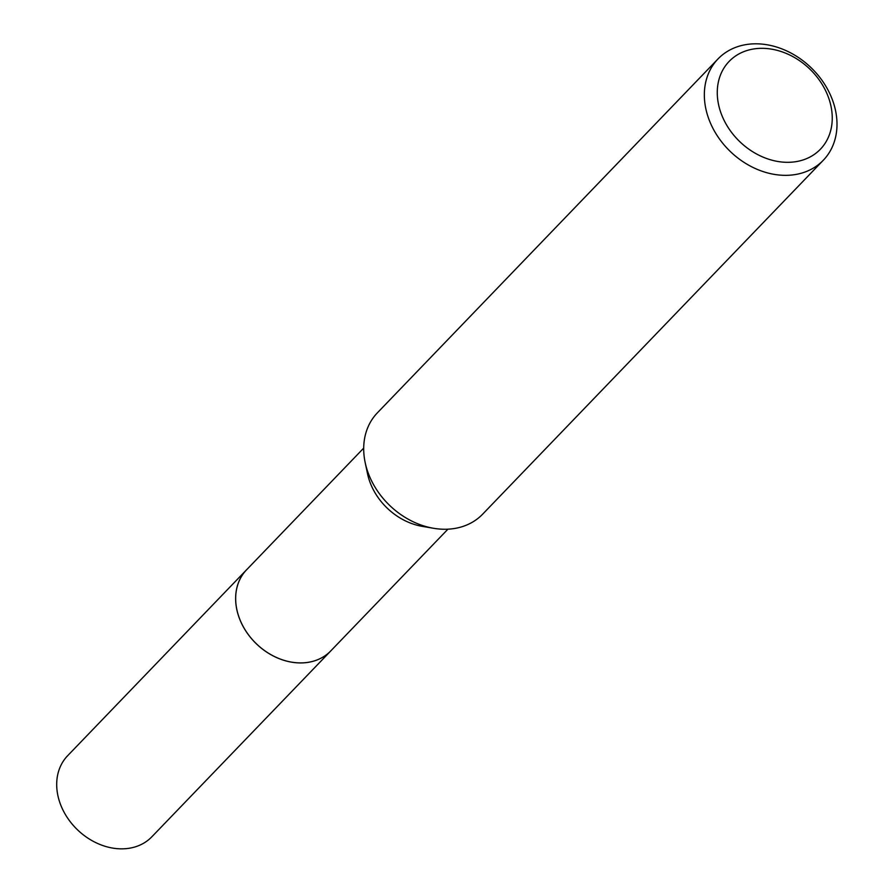 <?xml version="1.0" encoding="UTF-8"?>
<svg xmlns="http://www.w3.org/2000/svg" width="893" height="893" viewBox="0 0 893 893"><rect width="100%" height="100%" fill="white"/><g stroke="black" fill="none" stroke-linecap="round" stroke-linejoin="round"><path stroke-width="1.34" d="M331.761 649.87A58.469 46.581 -136.1 0 1 330.845 650.852A58.447 46.559 -136.1 0 1 281.049 659.335A58.447 46.559 -136.1 0 1 239.134 617.532A58.447 46.559 -136.1 0 1 246.613 569.767L363.697 448.119M331.493 650.149A58.458 46.57 -136.1 0 1 281.574 659.547A58.458 46.57 -136.1 0 1 239.112 617.543A58.458 46.57 -136.1 0 1 247.272 569.087M823.313 160.238L482.666 514.156A73.059 58.201 -136.1 0 1 433.507 528.276L422.199 526.345A58.447 46.559 -136.1 0 1 369.814 481.751A58.447 46.559 -136.1 0 1 367.525 473.714L365.159 462.496A73.059 58.201 -136.1 0 1 377.393 412.823L718.028 58.905A73.059 58.201 -136.1 0 1 780.281 48.278A73.059 58.201 -136.1 0 1 832.667 100.518A73.059 58.201 -136.1 0 1 823.313 160.238A73.059 58.201 -136.1 0 1 761.07 170.876A73.059 58.201 -136.1 0 1 708.674 118.624A73.059 58.201 -136.1 0 1 718.028 58.905M433.507 528.276A73.059 58.201 -136.1 0 1 368.028 472.542A73.059 58.201 -136.1 0 1 365.159 462.496M828.492 97.482A63.325 50.432 -136.1 0 1 795.194 161.778A63.325 50.432 -136.1 0 1 721.031 113.177A63.325 50.432 -136.1 0 1 754.317 48.869A63.325 50.432 -136.1 0 1 828.492 97.482M246.591 569.756A58.469 46.581 -136.1 0 0 246.144 631.518A58.469 46.581 -136.1 0 0 307.594 662.439A58.469 46.581 -136.1 0 0 330.845 650.852L151.866 836.774A58.447 46.559 -136.1 0 1 128.625 848.35A58.447 46.559 -136.1 0 1 67.198 817.441A58.447 46.559 -136.1 0 1 67.645 755.712L246.591 569.756A58.469 46.581 -136.1 0 1 247.54 568.808M330.845 650.83L447.929 529.181"/></g></svg>
